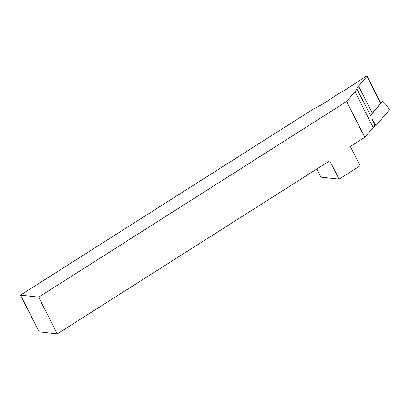<?xml version="1.0" encoding="UTF-8"?>
<svg xmlns="http://www.w3.org/2000/svg" width="410" height="410" viewBox="0 0 410 410"><rect width="100%" height="100%" fill="white"/><g stroke="black" fill="none" stroke-linecap="round" stroke-linejoin="round"><path stroke-width="0.61" d="M389.454 109.747L386.338 104.955L389.454 109.747L376.067 125.511L372.347 119.52L374.822 125.065A28.382 7.154 153.1 0 1 373.177 127.448L364.797 137.314L346.624 101.485L355.004 91.62A28.382 7.154 -26.9 0 0 356.808 88.888A28.382 7.154 153.1 0 1 358.612 86.156L366.976 76.306A1.066 0.266 -26.9 0 0 367.053 76.117A1.066 0.266 -26.9 0 0 365.607 76.573L347.829 88.252A28.382 7.154 153.1 0 1 342.063 91.753A28.382 7.154 -26.9 0 0 336.297 95.253L327.088 101.306A30.161 7.6 153.1 0 1 314.039 108.629L20.5 295.108L39.14 331.854L57.282 333.883L38.642 297.142L20.5 295.108M367.053 76.117L380.752 103.12A1.066 0.266 153.1 0 1 380.68 103.315L372.316 113.165A28.382 7.154 -26.9 0 0 370.619 115.656L356.808 88.888M346.624 101.485L38.642 297.142M316.817 169.007L320.938 177.13L339.075 179.16L329.758 160.787L57.282 333.883M339.075 179.16L360.144 165.778L350.355 146.488L364.797 137.314M376.067 125.511L373.243 127.366M380.521 102.664L382.597 101.301L370.988 114.974M386.338 104.955L382.597 101.301M366.976 76.306L380.68 103.315M358.612 86.156L372.316 113.165M355.004 91.62L373.177 127.448"/></g></svg>
